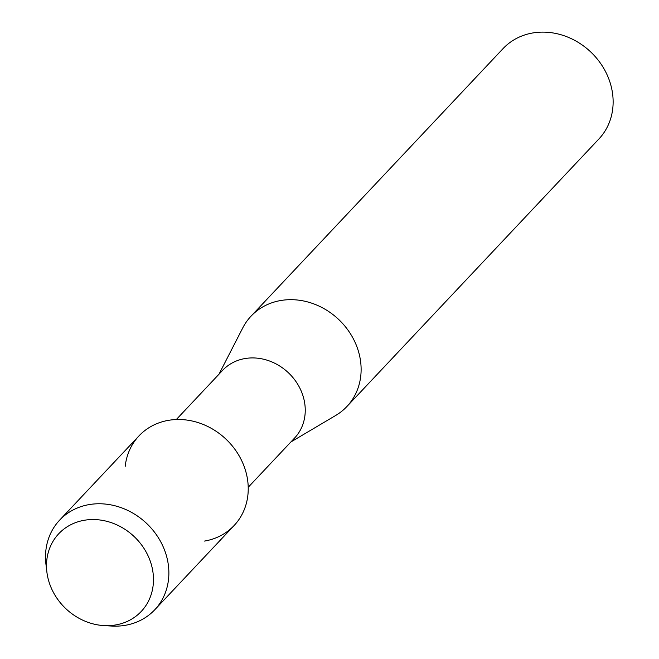 <?xml version="1.0" encoding="UTF-8"?>
<svg xmlns="http://www.w3.org/2000/svg" width="659" height="659" viewBox="0 0 659 659"><rect width="100%" height="100%" fill="white"/><g stroke="black" fill="none" stroke-linecap="round" stroke-linejoin="round"><path stroke-width="0.99" d="M84.377 520.256A56.674 49.664 -136.7 0 0 48.824 581.312A56.674 49.664 -136.7 0 0 115.589 624.963A56.674 49.664 -136.7 0 0 151.15 563.906A56.674 49.664 -136.7 0 0 84.377 520.256A56.674 49.664 -136.7 0 0 46.871 571.946A56.674 49.664 -136.7 0 0 103.817 625.589A56.674 49.664 -136.7 0 0 115.589 624.963A56.674 49.664 -136.7 0 0 151.15 563.906A56.674 49.664 -136.7 0 0 84.377 520.256M204.554 541.072A65.348 57.267 -136.7 0 0 245.552 470.666A65.348 57.267 -136.7 0 0 168.556 420.327A65.348 57.267 -136.7 0 0 125.21 466.341M248.221 487.273L294.581 438.054A49.4 43.288 -136.7 0 0 297.407 383.769A49.4 43.288 -136.7 0 0 245.016 358.545A49.4 43.288 -136.7 0 0 222.66 370.317L176.299 419.536M290.883 441.975L335.736 415.442A65.867 57.72 -136.7 0 0 346.906 406.512A65.867 57.72 -136.7 0 0 350.67 334.138A65.867 57.72 -136.7 0 0 280.825 300.504A65.867 57.72 -136.7 0 0 251.013 316.196A65.867 57.72 -136.7 0 0 242.776 327.877L218.969 374.238M346.906 406.512L598.916 138.958A65.867 57.72 -136.7 0 0 602.68 66.584A65.867 57.72 -136.7 0 0 532.826 32.95A65.867 57.72 -136.7 0 0 503.023 48.642L251.013 316.196M103.817 625.589L111.618 626.05A65.348 57.267 -136.7 0 0 125.185 625.333A65.348 57.267 -136.7 0 0 154.766 609.764A65.348 57.267 -136.7 0 0 158.498 537.95A65.348 57.267 -136.7 0 0 89.196 504.588A65.348 57.267 -136.7 0 0 59.623 520.149A65.348 57.267 -136.7 0 0 45.941 564.195L46.871 571.946M154.766 609.764L234.126 525.503A65.348 57.267 -136.7 0 0 237.866 453.689A65.348 57.267 -136.7 0 0 168.556 420.327A65.348 57.267 -136.7 0 0 138.983 435.887L59.623 520.149"/></g></svg>
